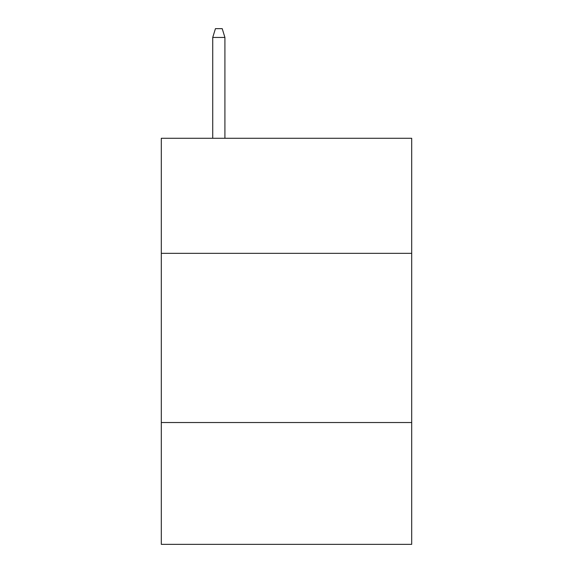<?xml version="1.0" encoding="UTF-8"?>
<svg xmlns="http://www.w3.org/2000/svg" width="573" height="573" viewBox="0 0 573 573"><rect width="100%" height="100%" fill="white"/><g stroke="black" fill="none" stroke-linecap="round" stroke-linejoin="round"><path stroke-width="0.86" d="M411.7 253.338L411.7 138.286L161.299 138.286L161.299 253.338L411.7 253.338L411.7 544.35L161.299 544.35L161.299 253.338M411.7 422.53L161.299 422.53M224.917 138.286L224.917 37.446L212.733 37.446L212.733 138.286M212.733 37.446L215.441 28.65L222.209 28.65L224.917 37.446"/></g></svg>

